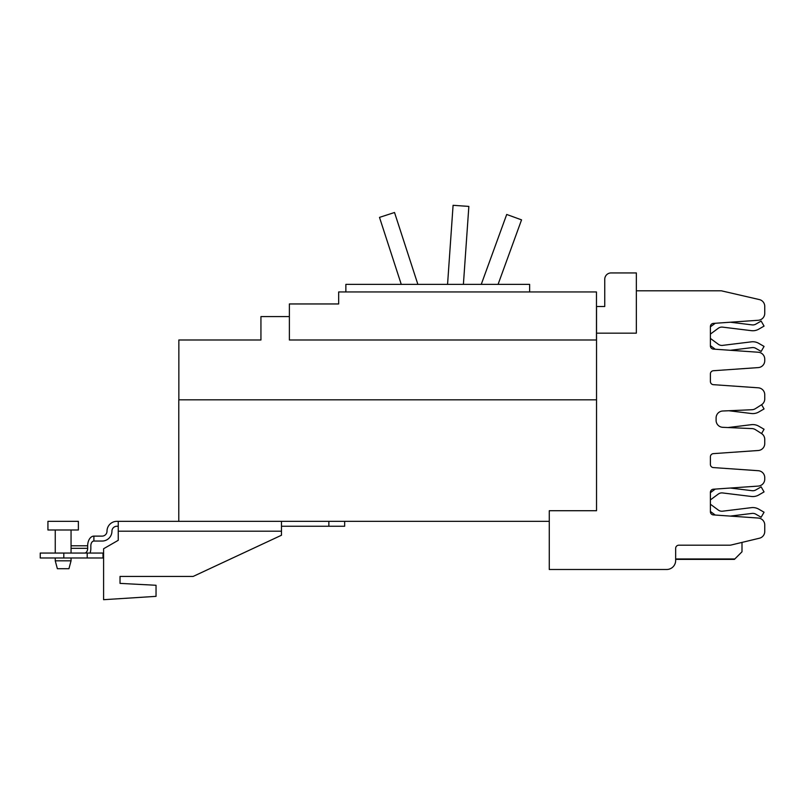 <?xml version="1.0" encoding="UTF-8"?>
<svg xmlns="http://www.w3.org/2000/svg" width="805" height="805" viewBox="0 0 805 805"><rect width="100%" height="100%" fill="white"/><g stroke="black" fill="none" stroke-linecap="round" stroke-linejoin="round"><path stroke-width="1.21" d="M481.259 284.376L506.707 214.462L521.549 219.866L498.074 284.376M447.56 284.376L453.084 205.305L468.852 206.412L463.398 284.376M401.262 284.376L379.497 217.38L394.52 212.5L417.875 284.376M596.535 339.982L289.377 339.982L289.377 303.958L338.664 303.958L290.001 303.958M289.377 316.596L260.941 316.596L260.941 339.982L178.851 339.982L178.851 399.823M596.535 399.823L178.791 399.823L178.791 521.338L549.272 521.338M596.475 339.982L596.475 291.953L338.664 291.953L338.664 303.958M345.868 291.953L345.868 284.376L529.63 284.376L529.63 291.953M710.402 504.232L718.281 510.048A6.038 6.038 0 0 0 722.598 511.185L751.377 507.653A11.844 11.844 0 0 1 758.743 509.152L764.056 512.222L761.148 517.253L755.835 514.184A6.038 6.038 0 0 0 752.081 513.419L730.316 516.096L758.28 518.048A6.953 6.953 0 0 1 764.75 524.981L764.75 528.603M710.402 338.422L718.281 344.238A6.038 6.038 0 0 0 722.598 345.375L751.377 341.843A11.844 11.844 0 0 1 758.743 343.343L764.056 346.412L761.148 351.443L755.835 348.374A6.038 6.038 0 0 0 752.081 347.609L730.316 350.286L758.28 352.238A6.953 6.953 0 0 1 764.75 359.171L764.75 360.66A6.953 6.953 0 0 1 758.28 367.593L713.351 370.733A3.16 3.16 0 0 0 710.402 373.892L710.402 381.52A3.16 3.16 0 0 0 713.351 384.669L758.28 387.809A6.953 6.953 0 0 1 764.75 394.752L764.75 398.908A6.953 6.953 0 0 1 761.53 404.764L755.452 408.638A6.953 6.953 0 0 1 752.021 409.725L722.739 411.003A6.953 6.953 0 0 0 716.098 417.946L716.098 420.371A6.953 6.953 0 0 0 722.739 427.314L752.021 428.592A6.953 6.953 0 0 1 755.452 429.669L761.53 433.543A6.953 6.953 0 0 1 764.75 439.409L764.75 443.565A6.953 6.953 0 0 1 758.28 450.498L713.351 453.638A3.16 3.16 0 0 0 710.402 456.797L710.402 464.425A3.16 3.16 0 0 0 713.351 467.574L758.28 470.714A6.953 6.953 0 0 1 764.75 477.657L764.75 479.146A6.953 6.953 0 0 1 758.28 486.079L713.351 489.219A3.16 3.16 0 0 0 710.402 492.368L710.402 511.749A3.16 3.16 0 0 0 713.351 514.908L715.283 515.039A11.844 11.844 0 0 1 714.82 514.717L710.402 511.457M764.75 309.714L764.75 313.336A6.953 6.953 0 0 1 758.28 320.269L713.351 323.409A3.16 3.16 0 0 0 710.402 326.558L710.402 345.939A3.16 3.16 0 0 0 713.351 349.098L715.283 349.229A11.844 11.844 0 0 1 714.82 348.907L710.402 345.647M714.82 489.4L710.402 492.67L714.82 489.4A11.844 11.844 0 0 1 715.283 489.088M730.316 488.031L752.081 490.698A6.038 6.038 0 0 0 755.835 489.943L761.148 486.874L764.056 491.905L758.743 494.974A11.844 11.844 0 0 1 751.377 496.474L722.598 492.942A6.038 6.038 0 0 0 718.281 494.079L710.402 499.895M722.598 492.942A6.038 6.038 0 0 0 718.281 494.079M764.056 491.905L758.743 494.974M752.081 490.698A6.038 6.038 0 0 0 755.835 489.943M714.82 323.59L710.402 326.86L714.82 323.59A11.844 11.844 0 0 1 715.283 323.268M730.316 322.221L752.081 324.888A6.038 6.038 0 0 0 755.835 324.133L761.148 321.064L764.056 326.095L758.743 329.165A11.844 11.844 0 0 1 751.377 330.664L722.598 327.132A6.038 6.038 0 0 0 718.281 328.269L710.402 334.085M722.598 327.132A6.038 6.038 0 0 0 718.281 328.269M764.056 326.095L758.743 329.165M675.657 559.374L734.422 559.374L741.999 551.787L741.999 542.399M611.076 272.935L636.353 272.935L636.353 333.159L596.535 333.159L596.535 306.494L604.756 306.494L604.756 279.255A6.319 6.319 0 0 1 611.076 272.935M713.351 323.409A3.16 3.16 0 0 0 710.402 326.558M710.402 345.939A3.16 3.16 0 0 0 713.351 349.098L758.28 352.238M764.75 359.171L764.75 360.66M764.75 477.657L764.75 479.146M713.351 489.219A3.16 3.16 0 0 0 710.402 492.368M713.351 514.908L758.28 518.048M764.75 524.981L764.75 531.461A6.953 6.953 0 0 1 759.417 538.223L731.182 545.005A6.953 6.953 0 0 1 729.561 545.196L678.816 545.196A3.16 3.16 0 0 0 675.657 548.356L675.657 560.511A8.976 8.976 0 0 1 666.681 569.487L549.272 569.487L549.272 510.722L596.535 510.722L596.535 333.159M636.353 290.816L721.391 290.816L759.417 299.591A6.953 6.953 0 0 1 764.75 306.343L764.75 313.336M764.75 394.752L764.75 398.908M722.739 411.003A6.953 6.953 0 0 0 716.098 417.946M716.098 420.371A6.953 6.953 0 0 0 722.739 427.314L728.052 427.546L751.377 424.678A11.844 11.844 0 0 1 758.743 426.177L764.056 429.246L761.56 433.563M764.75 439.409L764.75 443.565M761.621 404.714L764.056 408.94L758.743 412.009A11.844 11.844 0 0 1 751.377 413.508L728.817 410.741M764.056 408.94L758.743 412.009M93.481 536.12L102.074 536.12A4.931 4.931 0 0 0 107.005 531.189A9.861 9.861 0 0 1 116.866 521.338L118.255 521.338L118.255 540.296L103.593 548.758L103.593 599.695L156.039 596.354L156.039 585.275L120.026 583.384L120.026 576.44L193.12 576.44L281.478 535.234L281.478 521.338M120.026 583.384L120.026 576.44M71.051 560.823L55.253 560.823L57.366 568.722L68.938 568.722L71.051 560.823L71.051 557.986M118.255 521.338L178.791 521.338M344.661 521.338L344.661 526.259L281.478 526.259M118.255 526.259L116.866 526.259A4.931 4.931 0 0 0 111.935 531.189A9.861 9.861 0 0 1 102.074 541.051L93.893 541.051A4.739 3.049 90 0 0 90.844 545.79L90.844 548.316A9.67 6.219 90 0 1 90.049 553.055M47.928 521.338L78.377 521.338L78.377 529.992L47.928 529.992L47.928 521.338M84.636 553.055A4.739 3.049 -90 0 0 87.675 548.316L87.675 545.79A9.67 6.219 -90 0 1 93.893 536.12L93.893 541.051M103 557.986L40.25 557.986L40.25 553.055L103 553.055L103 557.986M55.253 552.955A4.739 3.049 -90 0 1 54.619 553.055M675.657 558.982L734.804 558.982M118.255 531.189L281.478 531.189M328.863 526.259L328.863 521.338M87.675 545.79L71.051 545.79M87.675 548.316L71.051 548.316M87.202 557.986L87.202 553.055M63.816 557.986L63.816 553.055M55.253 560.823L55.253 557.986M71.051 553.055L71.051 529.992M55.253 553.055L55.253 529.992"/></g></svg>
